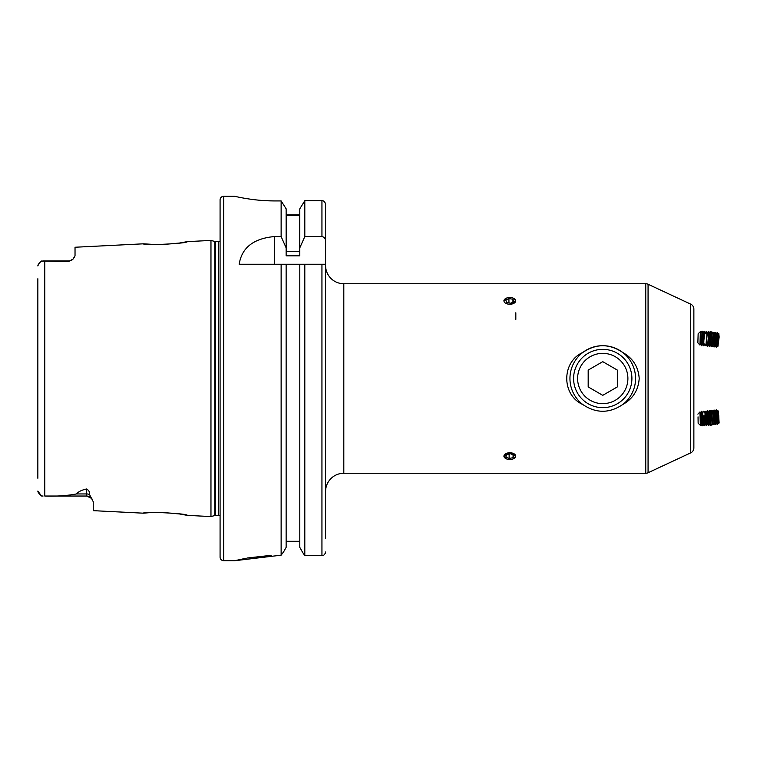 <?xml version="1.0" encoding="UTF-8"?>
<svg xmlns="http://www.w3.org/2000/svg" width="757" height="757" viewBox="0 0 757 757"><rect width="100%" height="100%" fill="white"/><g stroke="black" fill="none" stroke-linecap="round" stroke-linejoin="round"><path stroke-width="1.14" d="M693.866 426.929L693.866 410.199M68.461 261.6L68.461 260.966A6.558 6.558 0 0 0 73.06 259.083L68.461 261.6L41.493 261.023C39.033 263.199 37.822 264.836 37.85 265.944L38.683 263.928M74.479 257.352L75.028 255.705L73.06 259.083A6.558 6.558 0 0 1 68.461 260.966L43.064 260.966L40.746 261.742M149.971 512.612L143.546 513.189C142.278 511.174 188.682 513.549 187.272 515.375L210.966 516.567L214.77 515.545A2.186 2.186 0 0 1 215.338 515.47L218.622 515.47A2.186 2.186 0 0 1 220.079 516.028L220.079 240.972A2.186 2.186 0 0 1 218.622 241.53L218.622 515.47M75.028 255.705L75.028 247.246L143.546 243.811C142.278 245.826 188.682 243.451 187.272 241.625L179.655 243.016L162.149 244.615M223.722 196.271L223.722 560.729A3.643 3.643 0 0 1 220.079 557.086L220.079 199.914A3.643 3.643 0 0 1 223.722 196.271L234.689 196.281M187.272 241.625L210.966 240.433L214.77 241.455A2.186 2.186 0 0 0 215.338 241.53L218.622 241.53M156.983 244.653L143.546 243.811M187.272 515.375L179.655 513.984L162.149 512.385M156.983 512.347L153.378 512.442M86.686 488.975C81.756 490.016 78.34 491.681 76.448 493.952C66.758 495.75 56.198 496.441 44.777 496.024L86.686 496.034L86.686 488.975C89.042 490.574 89.998 492.428 89.544 494.529L93.243 501.73L93.243 510.663L143.546 513.189M244.454 198.258L246.394 198.58M266.559 200.728L274.744 200.927C253.283 201.04 234.15 196.12 234.651 196.271L234.651 196.271M271.167 555.326L247.463 557.975M246.271 558.193L234.708 560.71M223.722 560.729L234.651 560.729L281.131 555.174L283.733 551.645L281.131 555.174L281.131 264.24L286.137 264.24L286.137 547.368L283.733 551.645L286.137 547.368M582.795 404.531A32.797 32.797 0 0 1 582.795 352.469A32.797 32.797 0 0 1 622.718 352.469C609.432 343.498 596.128 343.498 582.795 352.469C561.476 361.865 561.344 395.012 582.795 404.531C596.1 413.502 609.404 413.502 622.718 404.531C632.89 398.844 638.388 390.167 639.201 378.5C638.406 366.861 632.909 358.184 622.718 352.469A32.797 32.797 0 0 1 622.718 404.531M325.586 265.518A18.225 18.225 0 0 0 343.81 283.743L645.759 283.743A5.469 5.469 0 0 1 648.068 284.253L690.706 304.134A5.469 5.469 0 0 1 693.866 309.093L693.866 330.071M325.586 491.482A18.225 18.225 0 0 1 343.81 473.257L343.81 283.743M693.866 309.093L693.866 447.907A5.469 5.469 0 0 1 690.706 452.866L648.068 472.747A5.469 5.469 0 0 1 645.759 473.257L343.81 473.257M693.866 338.407L693.866 418.593M506.31 298.182L503.802 300.879M513.312 458.827L515.829 456.121L509.821 452.516L503.802 456.121L506.31 458.818M511.089 304.399L515.829 300.879L513.312 298.173M299.8 208.809L304.806 200.709L299.8 208.809L299.8 255.819L286.137 255.819L286.137 247.851L281.131 236.544L274.564 236.544C253.548 238.446 241.757 247.681 239.184 264.24L299.8 264.24L299.8 547.368L302.753 552.619L299.8 547.368M286.137 214.865L299.8 214.865L286.137 214.865M299.744 251.315L286.193 251.315L286.193 215.376L299.744 215.376L299.744 251.315M274.744 200.927L281.131 200.927L286.137 208.809L281.131 200.927L281.131 236.544M286.137 541.283L299.8 541.283M325.444 264.24L299.8 264.24L304.806 264.24L304.806 555.572L302.753 552.619L304.806 555.572L321.943 555.572C323.769 555.704 324.98 554.512 325.586 551.995L325.292 553.405M325.586 538.492L325.586 218.508M322.766 555.477L321.943 555.572L321.943 264.24M304.806 236.544L304.806 200.709L321.943 200.709C323.778 200.586 324.99 201.797 325.586 204.333L325.586 241.256C325.576 238.654 324.365 237.083 321.943 236.544L304.806 236.544L299.8 247.851M325.586 264.24L325.586 241.256M210.966 240.433L210.966 516.567M37.85 469.823L37.85 287.177M37.85 278.746L37.85 478.254M41.493 495.977L37.85 491.056C37.812 492.154 39.023 493.791 41.493 495.977L43.064 496.034M286.137 208.809L286.137 247.851M602.752 403.642A25.142 25.142 0 0 0 627.894 378.5A25.142 25.142 0 0 0 602.752 353.358A25.142 25.142 0 0 0 577.61 378.5A25.142 25.142 0 0 0 602.752 403.642M602.752 407.654A29.154 29.154 0 0 0 631.906 378.5A29.154 29.154 0 0 0 602.752 349.346A29.154 29.154 0 0 0 573.598 378.5A29.154 29.154 0 0 0 602.752 407.654M617.333 386.912L617.333 370.088L602.752 361.666L588.18 370.088L588.18 386.912L602.752 395.334L617.333 386.912M703.802 341.189L704.474 334.395L703.802 341.189M704.474 334.395L706.811 332.418L706.83 335.777L705.846 345.76L703.83 343.47M707.284 333.288L706.111 345.447M707.312 333.26L708.401 331.935L708.457 335.597L707.606 345.514L707.36 346.469L706.47 344.993M708.401 331.935L708.666 335.616L707.36 346.469M709.479 333.449L708.864 344.369L707.596 346.469M709.801 345.675L710.861 335.767L710.596 332.086L709.801 345.675M711.675 333.61L711.06 344.53L709.792 346.63M710.832 332.124L711.722 333.61L712.791 332.247L712.848 335.909L712.006 345.826L711.75 346.782L710.861 345.315M712.791 332.247L713.056 335.928L711.75 346.782M713.87 333.761L713.255 344.681L711.987 346.782M714.201 345.987L715.261 336.08L714.987 332.399L714.201 345.987M713.028 332.285L713.917 333.761L714.987 332.399M716.075 333.922L715.28 345.599L716.122 347.085L717.456 336.24L717.182 332.56L716.141 347.103M718.27 334.074L717.655 345.003L716.387 347.103M717.447 345.788L717.882 346.422L718.081 345.589L718.828 336.733L718.809 333.477L718.289 334.045M718.809 333.477L719.15 337.073L717.882 346.422M700.339 331.68L698.134 333.761L697.869 342.864L699.96 345.078L700.348 331.68L700.906 332.522L700.566 344.255L701.739 345.712L702.155 331.14L701.521 345.703M702.155 331.14L703.102 332.588L702.77 344.321L703.717 345.769L704.805 344.605M703.102 332.597L704.133 331.197L703.717 345.769M704.142 331.197L704.019 337.849M703.896 343.555L703.934 345.779M705.316 332.654L706.338 331.263L706.205 332.891M706.347 331.263L706.432 332.702M707.464 333.071L708.476 331.935M709.659 333.231L708.77 331.329L708.684 332.039M709.716 332.787L710.747 331.386L710.672 332.096M710.747 331.386L710.88 332.191M710.974 331.396L711.854 333.383M704.36 331.206L705.212 333.761M511.041 304.172A5.867 3.369 -0 0 0 515.555 300.179A5.867 3.369 -0 0 0 508.6 297.586A5.867 3.369 -0 0 0 504.077 301.579A5.867 3.369 -0 0 0 511.041 304.172M513.823 301.627L512.943 299.261L508.941 298.513L505.818 300.132L506.688 302.497L510.691 303.235L513.823 301.627M508.941 302.914L508.941 298.513M512.943 302.081L512.943 299.261M698.039 416.861L698.134 423.239L698.039 416.861M700.348 425.32L700.935 423.977L700.575 412.745L699.96 411.922L700.348 425.32L698.134 423.239M700.566 412.735L701.521 411.288L702.155 425.86L701.739 411.288L702.77 412.679L703.139 423.92L702.155 425.86M703.982 415.593L704.142 425.803L703.982 415.593M706.347 425.737L705.931 411.165L704.975 412.612L705.306 424.346L706.338 425.737L706.603 425.122L706.149 411.165L707.18 412.556L707.549 423.788L706.565 425.727M707.18 412.546L708.136 411.108L708.552 425.68L708.353 411.098L709.385 412.489L709.754 423.731L708.77 425.671M709.375 412.489L710.331 411.042L710.747 425.614L710.558 411.042L711.589 412.433L711.949 423.665L710.974 425.604M712.025 411.78L712.394 424.781L712.025 411.78L711.58 412.423M504.323 457.313A5.867 3.369 180 0 0 511.893 459.272A5.867 3.369 180 0 0 515.309 454.929A5.867 3.369 180 0 0 507.748 452.97A5.867 3.369 180 0 0 504.323 457.313M509.139 458.505L513.076 457.654L513.757 455.269L510.502 453.736L506.565 454.588L505.884 456.973L509.139 458.505L509.139 454.039M513.076 454.948L513.076 457.654M708.098 411.146L707.331 410.549L707.246 412.442M708.77 411.666L709.527 410.389L709.451 412.385M707.568 410.512L707.454 412.12M713.056 411.534L711.75 410.218L711.646 412.328M710.549 411.032L709.763 410.36L709.659 412.073M712.64 424.327L713.009 424.743L713.898 423.267M712.772 423.863L713.009 424.743M713.075 411.562L713.87 423.239L715.223 424.563L714.163 410.039L715.251 411.373L716.075 423.078L717.182 424.44L718.289 422.955M713.037 411.562L713.927 410.076L714.958 424.582M711.968 410.199L711.854 412.016M715.233 411.401L716.122 409.916L717.163 424.422M717.447 411.212L716.359 409.887L716.302 413.549L717.399 424.422M717.475 411.24L718.09 422.169L718.762 423.532L717.806 413.833L717.835 410.578L718.298 411.193L719.131 422.851L718.298 411.193M719.131 422.851L718.762 423.532M718.355 414.94L718.989 421.223L718.715 414.912M214.77 241.455L214.77 515.545M215.338 241.53L215.338 515.47M645.759 473.257L645.759 283.743M690.706 452.866L690.706 304.134M648.068 472.747L648.068 284.253M321.943 200.709L321.943 236.544M44.777 260.976L44.777 496.024M89.544 494.529A6.558 5.791 180 0 0 86.686 493.952L76.448 493.952M274.564 264.24L274.564 236.544M515.829 319.407L515.829 312.764M86.686 496.034L91.852 498.551M89.458 496.649L87.547 496.09M708.666 345.154L709.527 346.611M713.056 345.466L713.927 346.924M715.28 345.599L714.192 346.943M718.308 334.083L717.428 332.597M716.113 333.922L715.223 332.437M716.094 333.894L717.163 332.578M709.527 333.449L708.637 331.963M709.508 333.421L710.568 332.105M707.331 333.298L706.811 332.418M700.566 344.265L699.96 345.078M702.77 344.321L701.739 345.712M706.603 345.22L706.149 345.835M708.77 345.334L708.353 345.902M711.921 332.843L712.384 332.219M707.511 332.711L706.565 331.273M700.897 332.531L701.938 331.14M702.77 412.679L703.717 411.231M704.975 412.622L703.944 411.221M711.921 424.157L712.384 424.781M709.716 424.223L710.747 425.614M707.511 424.289L708.543 425.671M705.316 424.346L704.36 425.794M703.102 424.412L704.133 425.803M700.906 424.478L701.938 425.86M697.869 414.136L699.96 411.922M706.603 411.78L707.331 410.549M710.937 411.553L711.722 410.237M717.428 411.25L717.835 410.578M716.094 423.106L715.223 424.563M704.805 412.395L705.808 411.231"/></g></svg>
